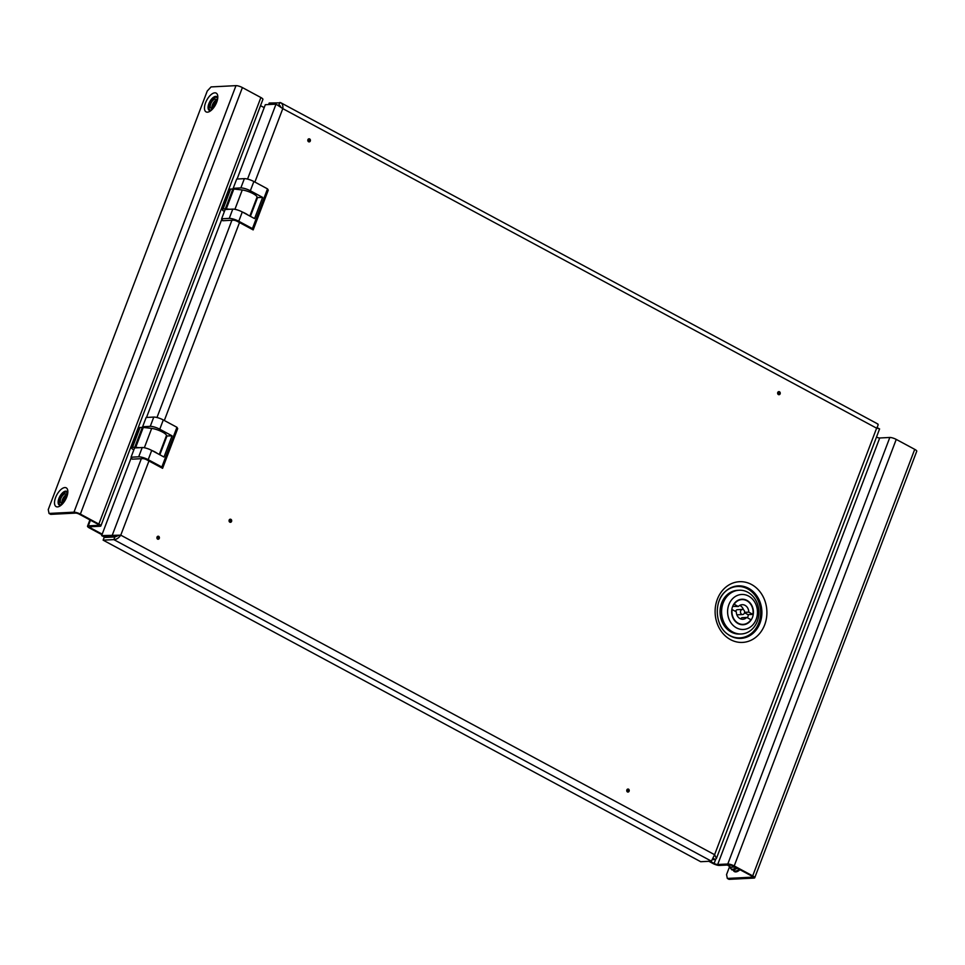 <?xml version="1.0" encoding="UTF-8"?>
<svg xmlns="http://www.w3.org/2000/svg" width="965" height="965" viewBox="0 0 965 965"><rect width="100%" height="100%" fill="white"/><g stroke="black" fill="none" stroke-linecap="round" stroke-linejoin="round"><path stroke-width="1.45" d="M230.9 519.966A0.856 0.736 87.1 0 0 230.309 521.522A0.856 0.736 87.1 0 0 230.9 519.966M230.9 519.351A1.544 1.315 87.1 0 0 229.839 522.162A1.544 1.315 87.1 0 0 230.9 519.351M158.682 536.938A0.856 0.736 87.1 0 0 158.091 538.494A0.856 0.736 87.1 0 0 158.682 536.938M158.682 536.335A1.544 1.315 87.1 0 0 157.621 539.133A1.544 1.315 87.1 0 0 158.682 536.335M628.517 789.756A0.856 0.736 87.1 0 0 627.925 791.312A0.856 0.736 87.1 0 0 628.517 789.756M628.517 789.153A1.544 1.315 87.1 0 0 627.455 791.951A1.544 1.315 87.1 0 0 628.517 789.153M309.632 139.563A0.856 0.736 87.1 0 0 309.041 141.119A0.856 0.736 87.1 0 0 309.632 139.563M309.644 138.948A1.544 1.315 87.1 0 0 308.571 141.746A1.544 1.315 87.1 0 0 309.644 138.948M779.467 392.381A0.856 0.736 87.1 0 0 778.876 393.937A0.856 0.736 87.1 0 0 779.467 392.381M779.479 391.766A1.544 1.315 87.1 0 0 778.405 394.564A1.544 1.315 87.1 0 0 779.479 391.766M727.091 633.764A25.729 21.918 87.1 0 0 758.767 622.968A25.729 21.918 87.1 0 0 752.061 592.028A25.729 21.918 87.1 0 0 724.944 591.895M131.276 457.591L101.639 535.599L103.918 536.83L120.77 535.165L101.639 535.599M877.45 424.045C878.56 423.925 878.295 425.3 876.618 428.183L282.793 108.635L276.014 104.16L265.315 104.715L237.088 179.02M221.841 219.164L146.523 417.447M141.336 458.689L112.326 535.056L114.606 536.275M254.893 182.071L282.793 108.635C283.203 105.101 282.238 103.05 279.874 102.483L278.861 105.137L277.944 105.185M877.873 424.021L280.96 102.821L269.175 103.038L268.608 104.546M280.96 107.115L278.861 105.137L280.176 105.836M713.461 858.524L715.27 859.489L716.44 858.428L714.595 854.7L876.618 428.183L878.946 428.605L877.016 427.567M715.27 859.489L712.87 859.61M114.835 536.962L113.822 539.616C116.415 539.544 118.731 538.06 120.77 535.165L714.595 854.7L711.41 861.166L700.711 861.721L103.134 540.159L104.136 537.505L114.835 536.962L119.214 535.237M711.41 861.166L113.822 539.616L103.134 540.159M62.098 503.03A5.115 2.376 118.3 0 1 62.484 499.52A5.115 2.376 118.3 0 1 66.525 494.816M63.28 502.391A5.115 2.376 118.3 0 1 61.036 502.958A5.115 2.376 118.3 0 1 60.783 498.591A5.115 2.376 118.3 0 1 65.873 493.959A5.115 2.376 118.3 0 1 66.645 496.155M216.462 100.07A5.115 2.376 -61.7 0 0 212.433 104.775A5.115 2.376 -61.7 0 0 212.047 108.297M216.594 101.409A5.115 2.376 -61.7 0 0 215.822 99.226A5.115 2.376 -61.7 0 0 210.732 103.858A5.115 2.376 -61.7 0 0 210.985 108.225A5.115 2.376 -61.7 0 0 213.229 107.658M106.874 537.372L105.692 536.733M101.964 534.731L89.552 528.048A4.934 1.182 -159.2 0 1 87.526 526.166L89.902 519.906M108.02 537.312L106.838 536.673M102.181 534.164L90.698 527.988L91.192 526.709M260.526 105.668L264.205 107.634M242.396 87.574L80.372 514.104L98.852 524.043L260.876 97.525L242.396 87.574A4.934 1.182 20.8 0 0 235.979 85.644L211.058 86.922L207.258 91.012L48.25 509.592L49.034 513.44L50.735 514.357L75.656 513.091A2.738 0.663 -159.2 0 1 79.227 514.164L97.706 524.104A2.738 0.663 -159.2 0 1 98.84 525.153A2.738 0.663 -159.2 0 1 98.406 525.334L88.298 525.853A4.934 1.182 -159.2 0 0 87.526 526.166M49.034 513.44L73.955 512.174A4.934 1.182 -159.2 0 1 80.372 514.104M260.876 97.525A4.934 1.182 20.8 0 1 262.902 99.407L100.879 525.937A4.934 1.182 -159.2 0 1 100.119 526.251L89.998 526.769A2.738 0.663 -159.2 0 0 89.576 526.938A2.738 0.663 -159.2 0 0 90.698 527.988M100.879 525.937A4.934 1.182 -159.2 0 0 98.852 524.043M212.626 108.056A4.379 2.039 118.3 0 1 212.397 106.741A4.379 2.039 118.3 0 1 216.582 100.686A4.379 2.039 118.3 0 0 212.372 106.729A4.379 2.039 118.3 0 0 212.614 108.068M213.362 107.501A3.655 1.701 118.3 0 1 213.253 106.608A3.655 1.701 118.3 0 1 216.534 101.602M221.624 218.778L225.147 209.502L232.782 209.116A7.298 1.749 20.8 0 1 242.287 211.974L238.765 221.25A7.298 1.749 -159.2 0 0 229.26 218.392L221.624 218.778L222.746 220.732L233.434 220.189A2.919 0.7 20.8 0 1 237.245 221.335L253.168 229.899L252.42 228.596L267.51 188.863L253.867 181.517L250.345 190.78A7.298 1.749 -159.2 0 0 240.84 187.922L244.362 178.646L236.715 179.044L233.192 188.308L240.84 187.922M238.765 221.25L252.42 228.596M244.362 178.646A7.298 1.749 20.8 0 1 253.867 181.517M267.51 188.863L268.258 190.165L253.168 229.899M242.287 211.974L254.579 218.585L262.625 197.391L250.345 190.78M233.192 188.308L233.578 188.971M262.625 197.391L256.871 197.572M257.498 197.656L250.405 216.341M229.706 209.272L226.292 208.874A5.838 1.399 -159.2 0 0 225.34 208.826L223.072 208.947A5.838 1.399 -159.2 0 0 222.167 209.321L229.718 189.454A5.838 1.399 20.8 0 1 230.623 189.08L232.891 188.959A5.838 1.399 20.8 0 1 233.832 189.007L242.251 189.984A9.493 2.28 20.8 0 1 252.167 193.169A9.493 2.28 20.8 0 1 256.979 197.27L249.851 216.051M222.167 209.321A5.838 1.399 -159.2 0 0 224.399 211.456M247.933 215.014A9.493 2.28 -159.2 0 0 242.408 212.035M131.047 457.205L134.569 447.941L142.217 447.543A7.298 1.749 20.8 0 1 151.722 450.414L148.2 459.678A7.298 1.749 -159.2 0 0 138.695 456.819L131.047 457.205L132.169 459.159L142.868 458.616A2.919 0.7 20.8 0 1 146.668 459.762L162.59 468.327L161.843 467.024L176.945 427.29L163.29 419.944L159.768 429.22A7.298 1.749 -159.2 0 0 150.263 426.349L153.785 417.073L146.149 417.471L142.627 426.747L150.263 426.349M148.2 459.678L161.843 467.024M153.785 417.073A7.298 1.749 20.8 0 1 163.29 419.944M176.945 427.29L177.693 428.593L162.59 468.327M151.722 450.414L164.002 457.024L172.059 435.83L159.768 429.22M142.627 426.747L143.001 427.411M172.059 435.83L166.294 435.999M166.933 436.096L159.828 454.78M139.141 447.7L135.715 447.302A5.838 1.399 -159.2 0 0 134.774 447.253L132.507 447.374A5.838 1.399 -159.2 0 0 131.59 447.748L139.141 427.881A5.838 1.399 20.8 0 1 140.046 427.507L142.313 427.386A5.838 1.399 20.8 0 1 143.266 427.435L151.686 428.412A9.493 2.28 20.8 0 1 161.589 431.596A9.493 2.28 20.8 0 1 166.414 435.697L159.273 454.479M131.59 447.748A5.838 1.399 -159.2 0 0 133.833 449.895M157.367 453.454A9.493 2.28 -159.2 0 0 151.831 450.474M736.741 614.536A2.557 2.171 87.1 0 0 737.779 614.777L742.664 614.536A2.557 2.171 87.1 0 0 742.399 609.434A2.557 2.171 87.1 0 0 742.664 614.536M731.808 609.591L732.133 609.578A12.412 10.567 87.1 0 0 738.261 623.245A12.412 10.567 87.1 0 0 743.171 624.367A12.412 10.567 87.1 0 0 750.927 619.687L746.741 617.431L741.856 617.684A7.298 6.212 87.1 0 1 740.432 618.806M732.133 609.578L736.319 611.822A7.298 6.212 87.1 0 0 740.022 618.601A7.298 6.212 87.1 0 0 742.905 619.265A7.298 6.212 87.1 0 0 746.741 617.431M746.934 600.387A12.774 10.88 87.1 0 0 741.88 599.229A12.774 10.88 87.1 0 0 731.82 609.506A12.774 10.88 87.1 0 0 738.129 623.571A12.774 10.88 87.1 0 0 743.183 624.741A12.774 10.88 87.1 0 0 753.243 614.452A12.774 10.88 87.1 0 0 746.934 600.387M736.5 627.877A17.515 14.921 87.1 0 0 756.186 619.325A17.515 14.921 87.1 0 0 748.575 596.081A17.515 14.921 87.1 0 0 728.877 604.633A17.515 14.921 87.1 0 0 736.5 627.877M747.791 592.233A21.893 18.649 -92.9 0 1 758.611 616.333A21.893 18.649 -92.9 0 1 741.361 633.969A21.893 18.649 -92.9 0 1 732.688 631.966A21.893 18.649 -92.9 0 1 721.88 607.866A21.893 18.649 -92.9 0 1 739.118 590.23A21.893 18.649 -92.9 0 1 747.791 592.233M739.118 590.23L737.598 590.315A21.893 18.649 87.1 0 0 720.348 607.938A21.893 18.649 87.1 0 0 731.168 632.051A21.893 18.649 87.1 0 0 739.829 634.041L741.361 633.969M748.37 614.621A12.774 10.88 -92.9 0 1 747.501 617.841M744.691 612.341L748.756 612.136L752.941 614.391L748.044 614.645L744.606 612.787M743.436 609.675A7.298 6.212 87.1 0 0 739.745 605.405M748.756 612.136A7.298 6.212 87.1 0 0 742.157 604.693A7.298 6.212 87.1 0 0 738.322 606.527L732.676 606.37M742.399 609.434L737.513 609.675A2.557 2.171 87.1 0 0 735.571 611.424M752.941 614.391A12.412 10.567 87.1 0 0 741.904 599.591A12.412 10.567 87.1 0 0 734.136 604.271L738.322 606.527M62.677 502.789A4.379 2.039 118.3 0 1 63.967 497.506A4.379 2.039 118.3 0 1 66.645 495.419A4.379 2.039 118.3 0 0 63.931 497.494A4.379 2.039 118.3 0 0 62.665 502.801M63.413 502.234A3.655 1.701 118.3 0 1 64.571 498.036A3.655 1.701 118.3 0 1 66.585 496.336M707.622 861.359L705.222 861.48M752.483 876.57L752.254 877.161A2.738 0.663 -159.2 0 0 752.676 876.992A2.738 0.663 -159.2 0 0 751.554 875.943L733.074 866.003A2.738 0.663 -159.2 0 0 729.504 864.917L719.383 865.436A4.934 1.182 -159.2 0 1 712.966 863.506L708.865 861.299M715.692 859.272L714.112 863.446L710.011 861.238M752.254 877.161L727.333 878.44L726.549 874.579L729.721 866.256M914.724 449.352L896.244 439.413L734.22 865.943L752.7 875.882L914.724 449.352A4.934 1.182 20.8 0 1 916.75 451.234L754.726 877.764A4.934 1.182 -159.2 0 1 753.967 878.078L729.045 879.356L727.333 878.44M896.244 439.413A4.934 1.182 20.8 0 0 889.814 437.471L879.706 437.989A2.738 0.663 20.8 0 1 876.485 437.097M714.112 863.446A2.738 0.663 -159.2 0 0 717.683 864.519L727.791 864.001A4.934 1.182 -159.2 0 1 734.22 865.943M754.726 877.764A4.934 1.182 -159.2 0 0 752.7 875.882M735.354 867.028L730.722 867.27L727.441 865.026M730.722 867.27L734.944 866.461M719.022 601.123A26.272 22.376 -92.9 0 1 725.185 591.654A26.272 22.376 -92.9 0 1 748.55 588.288A26.272 22.376 -92.9 0 1 759.974 623.161A26.272 22.376 -92.9 0 1 730.445 635.983A26.272 22.376 -92.9 0 1 727.357 633.969C714.993 625.32 713.774 601.521 725.185 591.654M751.482 584.476A30.398 25.886 87.1 0 0 717.321 599.313A30.398 25.886 87.1 0 0 730.529 639.638A30.398 25.886 87.1 0 0 764.69 624.801A30.398 25.886 87.1 0 0 751.482 584.476M148.948 460.981L120.77 535.165M239.513 222.553L164.327 420.499M231.914 220.261L156.981 417.519M276.014 104.16L247.547 179.08M67.2 492.524A7.081 3.293 -61.7 0 0 65.897 492.041A7.081 3.293 -61.7 0 0 59.914 498.242A7.081 3.293 -61.7 0 0 60.566 504.852M65.692 491.137A7.792 3.631 -61.7 0 0 59.179 497.795A7.792 3.631 -61.7 0 0 59.637 505.214L59.673 505.226C62.17 504.586 64.619 501.125 66.995 494.816L66.983 491.535A7.792 3.631 -61.7 0 0 65.692 491.137M57.514 506.902A10.651 4.958 -61.7 0 0 66.754 496.951A10.651 4.958 -61.7 0 0 64.86 487.566A10.651 4.958 -61.7 0 0 55.608 497.518A10.651 4.958 -61.7 0 0 57.514 506.902M210.515 110.119A7.081 3.293 118.3 0 1 209.863 103.508A7.081 3.293 118.3 0 1 215.846 97.296A7.081 3.293 118.3 0 1 217.149 97.791M209.622 110.492L209.562 110.48A7.792 3.631 118.3 0 1 209.128 103.062A7.792 3.631 118.3 0 1 215.629 96.404A7.792 3.631 118.3 0 1 216.932 96.814L216.968 96.838M207.451 112.169A10.651 4.958 118.3 0 1 205.557 102.785A10.651 4.958 118.3 0 1 214.797 92.833A10.651 4.958 118.3 0 1 216.703 102.218A10.651 4.958 118.3 0 1 207.451 112.169M235.979 85.644L73.955 512.174M90.445 520.195L88.298 525.853M229.26 218.392L232.782 209.116M223.072 208.947L230.623 189.08M225.34 208.826L232.891 188.959M226.292 208.874L233.832 189.007M234.917 209.321L242.251 189.984M138.695 456.819L142.217 447.543M132.507 447.374L140.046 427.507M134.774 447.253L142.313 427.386M135.715 447.302L143.266 427.435M144.34 447.748L151.686 428.412M733.569 870.116L733.907 870.454A9.94 4.632 -61.7 0 0 735.607 871.009A9.94 4.632 -61.7 0 0 739.154 869.272M733.207 870.141A10.651 4.958 -61.7 0 0 735.812 871.902A10.651 4.958 -61.7 0 0 739.986 869.718M717.683 864.519L879.706 437.989M889.814 437.471L727.791 864.001M729.854 866.329A9.819 4.572 -61.7 0 0 736.018 867.583M879.296 428.774L878.62 428.424M879.585 428.918L716.44 858.428M209.586 110.48C210.756 112.917 219.839 97.549 216.92 96.802M740.589 624.5L743.171 624.367M739.323 599.723L741.904 599.591M737.26 868.247L733.46 870.128L731.663 869.791L729.781 866.293"/></g></svg>

